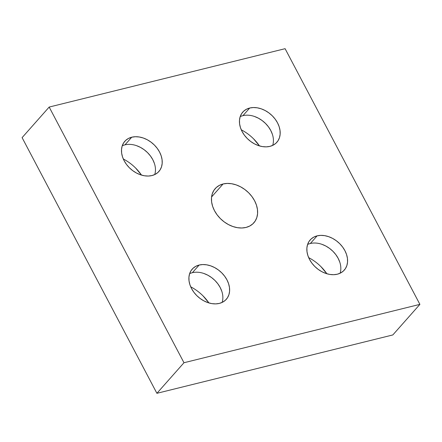 <?xml version="1.0" encoding="UTF-8"?>
<svg xmlns="http://www.w3.org/2000/svg" width="442" height="442" viewBox="0 0 442 442"><rect width="100%" height="100%" fill="white"/><g stroke="black" fill="none" stroke-linecap="round" stroke-linejoin="round"><path stroke-width="0.66" d="M253.542 138.805L259.482 145.926A37.946 28.078 41.5 0 0 241.271 129.804M135.578 167.993L141.517 175.109A37.946 28.078 41.5 0 0 123.307 158.987M202.983 295.831L208.917 302.947A37.946 28.078 41.5 0 0 190.712 286.825M320.942 266.648L326.881 273.764A37.946 28.078 41.5 0 0 308.671 257.642M223.077 183.977A25.802 19.094 -138.5 0 1 251.354 195.806A25.802 19.094 -138.5 0 1 253.857 222.812A25.802 19.094 -138.5 0 1 245.995 227.442L241.862 227.995L237.448 227.685L232.923 226.536L228.459 224.586L224.227 221.912L220.392 218.613L217.105 214.818L214.48 210.674L212.63 206.337L211.624 201.977L211.497 197.762L212.254 193.85L213.867 190.397L216.276 187.53L219.387 185.364L223.077 183.977L227.21 183.43L231.625 183.734L236.15 184.883L240.614 186.833L244.846 189.513L248.68 192.811L251.968 196.607L254.592 200.751L256.437 205.082L257.448 209.442L257.575 213.657L256.819 217.569L255.205 221.022L252.796 223.89L249.686 226.055L245.995 227.442A25.802 19.094 -138.5 0 1 217.713 215.613A25.802 19.094 -138.5 0 1 215.215 188.607A25.802 19.094 -138.5 0 1 223.077 183.977L211.574 196.972L223.077 183.977M317.107 235.862A22.769 16.846 -138.5 0 1 342.058 246.299A22.769 16.846 -138.5 0 1 344.263 270.128A22.769 16.846 -138.5 0 1 337.329 274.211A22.769 16.846 -138.5 0 1 312.378 263.775A22.769 16.846 -138.5 0 1 310.168 239.945A22.769 16.846 -138.5 0 1 317.107 235.862L310.339 243.509L317.107 235.862L320.754 235.376L324.649 235.647L328.644 236.663L332.583 238.382L336.312 240.746L339.699 243.653L342.6 247.001L344.915 250.658L346.545 254.487L347.434 258.332L347.545 262.051L346.876 265.504L345.456 268.548L343.329 271.079L340.583 272.99L337.329 274.211L333.682 274.697L329.787 274.427L325.793 273.416L321.853 271.692L318.124 269.333L314.737 266.421L311.837 263.073L309.522 259.415L307.892 255.592L307.002 251.741L306.886 248.023L307.555 244.575L308.98 241.525L311.107 238.995L313.848 237.083L317.107 235.862M340.08 273.244A22.769 16.846 41.5 0 0 332.975 251.343A22.769 16.846 41.5 0 0 310.339 243.509A22.769 16.846 41.5 0 0 307.588 244.476M199.143 265.045A22.769 16.846 -138.5 0 1 224.1 275.482A22.769 16.846 -138.5 0 1 226.304 299.311A22.769 16.846 -138.5 0 1 219.365 303.4A22.769 16.846 -138.5 0 1 194.414 292.958A22.769 16.846 -138.5 0 1 192.209 269.128A22.769 16.846 -138.5 0 1 199.143 265.045L192.375 272.692L199.143 265.045L202.79 264.559L206.685 264.83L210.679 265.846L214.619 267.565L218.348 269.929L221.735 272.841L224.635 276.189L226.95 279.847L228.58 283.67L229.47 287.515L229.586 291.234L228.917 294.687L227.492 297.731L225.365 300.262L222.624 302.173L219.365 303.4L215.718 303.881L211.823 303.615L207.828 302.599L203.895 300.875L200.16 298.516L196.778 295.604L193.872 292.256L191.563 288.598L189.927 284.775L189.038 280.93L188.927 277.206L189.596 273.758L191.016 270.708L193.143 268.183L195.889 266.266L199.143 265.045M222.116 302.427A22.769 16.846 41.5 0 0 215.011 280.532A22.769 16.846 41.5 0 0 192.375 272.692A22.769 16.846 41.5 0 0 189.624 273.664M131.744 137.208A22.769 16.846 -138.5 0 1 156.695 147.645A22.769 16.846 -138.5 0 1 158.899 171.474A22.769 16.846 -138.5 0 1 151.965 175.557A22.769 16.846 -138.5 0 1 127.014 165.12A22.769 16.846 -138.5 0 1 124.804 141.291A22.769 16.846 -138.5 0 1 131.744 137.208L124.975 144.854L131.744 137.208L135.39 136.722L139.285 136.992L143.28 138.009L147.219 139.727L150.949 142.092L154.33 144.998L157.236 148.346L159.545 152.004L161.181 155.833L162.07 159.678L162.181 163.396L161.512 166.849L160.092 169.894L157.965 172.424L155.219 174.336L151.965 175.557L148.319 176.043L144.423 175.772L140.429 174.761L136.49 173.037L132.76 170.678L129.373 167.767L126.473 164.418L124.158 160.761L122.528 156.938L121.638 153.092L121.522 149.368L122.191 145.921L123.616 142.871L125.743 140.341L128.484 138.429L131.744 137.208M154.717 174.59A22.769 16.846 41.5 0 0 147.611 152.694A22.769 16.846 41.5 0 0 124.975 144.854A22.769 16.846 41.5 0 0 122.224 145.821M249.708 108.025A22.769 16.846 -138.5 0 1 274.659 118.462A22.769 16.846 -138.5 0 1 276.863 142.291A22.769 16.846 -138.5 0 1 269.924 146.374A22.769 16.846 -138.5 0 1 244.973 135.937A22.769 16.846 -138.5 0 1 242.768 112.108A22.769 16.846 -138.5 0 1 249.708 108.025L242.94 115.666L249.708 108.025L253.354 107.539L257.25 107.809L261.239 108.82L265.178 110.544L268.913 112.903L272.294 115.815L275.2 119.163L277.51 122.821L279.145 126.644L280.035 130.495L280.145 134.213L279.477 137.661L278.051 140.711L275.93 143.241L273.184 145.153L269.924 146.374L266.283 146.86L262.388 146.589L258.393 145.573L254.454 143.854L250.719 141.495L247.338 138.584L244.437 135.235L242.122 131.578L240.492 127.749L239.597 123.904L239.487 120.185L240.155 116.738L241.581 113.688L243.702 111.157L246.448 109.246L249.708 108.025M272.675 145.401A22.769 16.846 41.5 0 0 265.576 123.506A22.769 16.846 41.5 0 0 242.94 115.666A22.769 16.846 41.5 0 0 240.188 116.638M183.977 362.733L156.904 393.314L22.1 137.633L49.172 107.058L183.977 362.733L419.9 304.367L285.096 48.686L49.172 107.058L22.1 137.633L156.904 393.314L183.977 362.733L419.9 304.367L392.827 334.942L419.9 304.367L285.096 48.686L49.172 107.058L183.977 362.733M392.827 334.942L156.904 393.314L392.827 334.942M339.776 262.128L338.147 258.305L335.832 254.647L332.931 251.299L329.544 248.387L325.815 246.028L321.875 244.304M221.812 291.317L220.182 287.488L217.867 283.83L214.967 280.482L211.585 277.576L207.85 275.211L203.911 273.493M154.413 163.474L152.783 159.65L150.468 155.993L147.562 152.645L144.18 149.733L140.451 147.374L136.512 145.65M272.377 134.291L270.742 130.467L268.432 126.81L265.526 123.462L262.145 120.55L258.41 118.191L254.47 116.467"/></g></svg>
